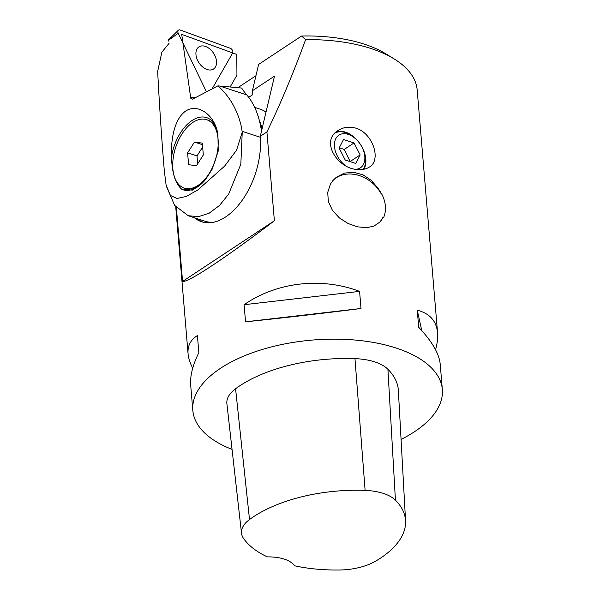 <?xml version="1.0" encoding="UTF-8"?>
<svg xmlns="http://www.w3.org/2000/svg" width="600" height="600" viewBox="0 0 600 600"><rect width="100%" height="100%" fill="white"/><g stroke="black" fill="none" stroke-linecap="round" stroke-linejoin="round"><path stroke-width="0.9" d="M262.028 128.962A62.595 36.24 -71.9 0 0 259.155 119.767M254.685 107.385L260.243 109.2A62.595 36.24 108.1 0 1 266.002 112.11M232.05 449.4A125.198 60.12 -4.8 0 1 192.817 410.445A125.198 60.12 -4.8 0 1 220.53 368.295A125.198 60.12 -4.8 0 1 356.865 340.207A125.198 60.12 -4.8 0 1 442.335 389.49L440.205 364.118C439.17 353.61 432.007 341.34 418.702 327.315L417.27 310.215C429.66 313.38 436.425 320.903 437.572 332.79L417.18 89.97A125.198 60.12 175.2 0 0 394.072 58.883A125.198 60.12 175.2 0 0 305.61 39.645C292.92 74.198 280.02 104.948 266.918 131.903L274.38 220.755C250.913 238.59 230.835 253.095 214.147 264.27A125.198 60.12 -4.8 0 0 209.76 267.165C194.362 277.2 185.303 281.955 182.572 281.43L176.37 207.562M442.335 389.49A125.198 60.12 -4.8 0 1 401.062 439.41M383.82 217.028L382.913 217.5L380.025 221.978L373.815 226.185L366.623 227.678L357.495 226.837L348.06 223.5L339.405 217.942L332.452 210.39L328.335 201.487L327.712 192.375L330.472 184.05L332.873 180.593L336.255 177.3L344.445 173.1L353.827 172.275L363.053 174.855L371.362 180.42L378.18 188.453L381.915 194.362A32.078 25.402 40 0 1 384.135 216.202A32.078 25.402 40 0 1 383.82 217.028M358.913 169.523C338.603 170.153 319.38 141.368 338.197 130.44C342.442 127.695 347.25 126.712 352.62 127.5C371.745 129.705 382.538 159.863 369.27 167.123C366.45 168.938 363 169.74 358.913 169.523M437.572 332.79C437.985 337.822 437.31 343.455 435.548 349.688M192.72 368.168C189.99 362.947 188.438 358.132 188.062 353.745C187.455 345.855 190.567 339.803 197.407 335.572L198.84 352.673C192.697 365.175 189.983 375.968 190.688 385.072L192.817 410.445M359.58 291.39L361.013 308.49C324.36 313.2 279.84 318.33 245.535 321.81L244.103 304.71C276.788 282.053 321.315 276.915 359.58 291.39L244.103 304.71M380.88 193.282A31.372 24.84 40 0 0 332.475 181.072M380.303 221.663A31.372 24.84 40 0 0 382.913 217.5M182.572 281.43L274.38 220.755M266.918 131.903L260.295 136.282A62.595 36.24 108.1 0 1 242.917 199.245A62.595 36.24 108.1 0 1 201.6 221.752A62.595 36.24 108.1 0 1 194.43 217.77M255.945 75.727L237.772 87.742M305.61 39.645L301.582 36.023L258.615 64.425L252.405 90.72L274.5 76.117L260.295 136.282M301.582 36.023A115.755 55.59 -4.8 0 1 385.71 53.76L394.072 58.883M354.712 138.06A23.475 15.465 56.5 0 0 345.57 132.517A23.475 15.465 56.5 0 0 335.145 132.983M363.42 169.312A23.475 15.465 56.5 0 0 363.983 152.085M363.9 169.23A23.865 15.727 56.5 0 0 362.632 148.215A23.865 15.727 56.5 0 0 345.548 132.172A23.865 15.727 56.5 0 0 336 132.15M335.115 133.012A23.475 15.465 -123.5 0 1 345.457 132.593A23.475 15.465 -123.5 0 1 352.245 136.2L353.858 137.392A19.56 12.893 56.5 0 0 335.085 140.347A19.56 12.893 56.5 0 0 344.843 165.142M356.272 169.238A19.56 12.893 56.5 0 0 364.8 156.442A19.56 12.893 56.5 0 0 364.26 153.135L364.725 155.085A23.475 15.465 -123.5 0 1 363.345 169.32M252.405 90.72L252.743 94.657L248.708 97.328M350.197 161.648L344.205 149.438L339.255 147.817M355.748 163.462L345.24 160.035L339.127 148.065L343.522 139.515L354.022 142.942L360.142 154.92L355.748 163.462M360.142 154.92L350.317 161.407M354.022 142.942L344.205 149.438M364.26 153.135A19.56 12.893 56.5 0 0 353.858 137.392M241.522 533.287L226.89 403.68A46.95 22.545 -4.8 0 1 235.567 388.748A117.368 56.363 -4.8 0 1 354.975 358.635A46.95 22.545 -4.8 0 1 387.915 369.278A117.368 56.363 -4.8 0 1 398.362 390.487L405.555 520.725A113.632 54.57 -4.8 0 1 375.915 561A43.215 20.753 -4.8 0 1 339.57 570A113.632 54.57 -4.8 0 1 294.525 565.793A31.297 15.03 -4.8 0 0 267.382 556.912A113.632 54.57 -4.8 0 1 243.48 538.335A43.215 20.753 -4.8 0 1 241.522 533.287A43.215 20.753 -4.8 0 1 249.51 519.54A113.632 54.57 -4.8 0 1 365.115 490.395A43.215 20.753 -4.8 0 1 395.43 500.183A113.632 54.57 -4.8 0 1 405.555 520.725M245.535 321.81L361.013 308.49M417.27 310.215L421.778 330.63M203.085 222.18A62.595 36.24 108.1 0 1 197.37 218.73M212.265 88.575L232.627 53.093A3.105 2.047 -123.5 0 0 230.325 48.3L180.12 30A3.105 2.047 -123.5 0 0 178.38 30.233A3.105 2.047 -123.5 0 0 178.245 33.27L205.935 90.787A3.105 2.047 -123.5 0 0 206.392 91.545M170.333 38.197L168.308 41.108A1.17 0.772 56.5 0 1 168.3 40.027L178.38 30.233M216.532 61.718A13.253 8.738 -123.5 0 1 213.075 69.293A13.253 8.738 -123.5 0 1 202.275 66.63A13.253 8.738 -123.5 0 1 195.93 54.203A13.253 8.738 -123.5 0 1 198.487 47.22A13.253 8.738 -123.5 0 1 209.587 48.795A13.253 8.738 -123.5 0 1 216.532 61.718M181.837 189.308L192.803 190.132L205.778 179.212L212.093 169.312L218.228 151.012L217.89 133.028L216.105 127.245A37.95 21.968 108.1 0 0 192.03 120.525A37.95 21.968 108.1 0 0 171.555 156.683C171.907 172.822 175.335 183.697 181.837 189.308A37.95 21.968 108.1 0 0 197.603 186.863A37.95 21.968 108.1 0 0 200.798 184.433A37.95 21.968 108.1 0 0 205.282 179.835M201.428 183.87A35.992 20.835 108.1 0 1 199.013 185.663A35.992 20.835 108.1 0 1 185.205 188.415L184.29 188.123A35.992 20.835 108.1 0 1 173.167 158.355A35.992 20.835 108.1 0 1 192.817 122.445A35.992 20.835 108.1 0 1 206.625 119.685A35.992 20.835 108.1 0 1 215.272 160.373A35.992 20.835 108.1 0 1 184.29 188.123M206.625 119.685L207.54 119.985A35.992 20.835 108.1 0 1 217.792 132.623M246.728 94.867A125.198 72.48 -71.9 0 1 241.65 88.043L219.683 86.04L246.728 94.867A101.722 58.89 108.1 0 1 261.495 131.205M169.252 43.072L161.85 52.245L157.665 71.46C159.428 105.6 161.64 138.66 164.303 170.648L166.102 185.085L170.43 195.435L176.993 198.472L186.188 196.47L197.76 190.012L224.595 166.14L236.535 150.233L242.243 132.083L241.305 126.488C237.435 109.89 229.642 96.345 217.935 85.852L219.683 86.04M188.197 215.73L205.02 221.228A61.035 35.332 -71.9 0 0 214.132 222.112M230.085 87.082L236.94 75.15L236.798 54.443L181.71 34.365L190.755 98.25L192.593 99.142L217.935 85.852M241.245 126.502L241.425 127.073M171.555 156.683C170.76 139.95 174.203 119.07 185.625 111.09C197.183 103.575 211.192 113.273 216.105 127.245M242.243 132.083L240.833 164.205L228.653 194.085L219.517 205.44L209.175 213.202L198.465 216.66L188.197 215.715L174.637 205.388L166.335 186.157M202.657 147.03L197.002 155.917L197.663 163.845M194.468 142.058L187.597 152.85L188.595 164.692L196.455 165.75L203.325 154.958L202.327 143.115L194.468 142.058L202.455 144.667M187.597 152.85L197.002 155.917M249.51 519.54L235.567 388.748M365.115 490.395L354.975 358.635M395.43 500.183L387.915 369.278M178.245 33.27L169.627 39.435M242.145 131.325L260.377 137.28M190.5 97.365L196.028 97.192M188.062 353.745L175.718 206.782"/></g></svg>
